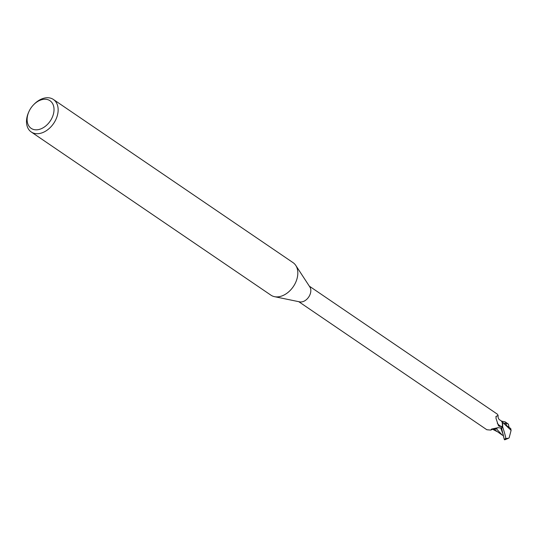 <?xml version="1.0" encoding="UTF-8"?>
<svg xmlns="http://www.w3.org/2000/svg" width="538" height="538" viewBox="0 0 538 538"><rect width="100%" height="100%" fill="white"/><g stroke="black" fill="none" stroke-linecap="round" stroke-linejoin="round"><path stroke-width="0.81" d="M33.578 104.776L34.089 104.251A19.671 13.685 124.2 0 1 53.397 99.469L293.069 262.652A19.671 13.685 124.2 0 1 295.779 265.429A19.671 13.685 124.2 0 1 296.902 279.114A19.671 13.685 124.2 0 1 274.508 296.667A19.671 13.685 124.2 0 1 270.93 295.167L31.258 131.985A19.671 13.685 124.2 0 1 27.418 115.522A19.671 13.685 124.2 0 1 28.628 112.274L28.931 111.601A16.718 11.634 124.2 0 1 33.578 104.776A16.718 11.634 124.2 0 1 49.072 100.176A16.718 11.634 124.2 0 1 53.242 114.708A16.718 11.634 124.2 0 1 36.046 129.826A16.718 11.634 124.2 0 1 27.902 114.359A16.718 11.634 124.2 0 1 28.931 111.601M295.779 265.429L309.854 286.962A9.395 6.537 124.2 0 1 310.392 293.492A9.395 6.537 124.2 0 1 299.7 301.872L274.508 296.667M53.397 99.469A19.671 13.685 124.2 0 1 57.23 115.932A19.671 13.685 124.2 0 1 31.258 131.985M501.228 428.066L501.604 428.315A9.785 6.812 124.2 0 0 502.626 426.52L502.754 424.657L502.082 422.115L502.754 424.657L502.626 426.52A9.785 6.812 124.2 0 1 501.604 428.315L504.2 439.19L504.657 439.835L508.612 438.221L505.767 438.544C505.781 437.226 504.725 433.265 502.6 426.647L502.183 422.323A8.44 5.871 124.2 0 1 502.66 425.753A9.395 6.537 124.2 0 1 501.403 428.12L498.127 427.656L491.611 429.055L490.797 430.091L486.843 429.741L298.758 301.677M501.867 428.477L500.643 427.71L501.867 428.477M496.581 428.752L494.005 429.284L496.487 428.847M502.66 425.753L501.611 426.567L499.103 426.291L498.396 425.538L495.962 418.194L496.265 416.318L498.114 415.417L497.415 414.213L309.33 286.155M495.854 416.607L496.265 416.318A10.155 9.112 -31.4 0 0 495.975 418.241M501.611 426.567A10.155 9.112 -31.4 0 1 497.287 423.177M498.114 415.417C497.845 417.791 498.571 419.405 500.3 420.245A8.44 5.871 124.2 0 1 502.183 422.323M498.027 427.656L494.778 429.297A8.44 5.871 124.2 0 0 496.487 428.752A4.23 2.946 124.2 0 1 497.953 427.656M496.487 428.752A10.699 4.607 135.9 0 0 490.878 430.044M494.778 429.297A8.44 5.871 124.2 0 1 492.579 429.263M502.21 435.094L496.46 428.799M494.16 429.378L502.189 435.081M502.532 435.161L503.494 435.8M503.427 435.518L502.203 435.094M505.108 424.717L511.1 430.339L509.163 437.798L508.612 438.221M504.2 423.931L510.757 428.571M510.723 428.524L511.087 430.501M501.389 421.099L505.162 421.859L508.41 424.173L505.606 422.828L506.621 425.571M502.6 426.647A9.832 6.846 124.2 0 1 501.631 428.335M508.41 424.173L509.069 427.407M503.111 434.341L500.743 427.945M505.834 423.601L502.99 422.801M505.767 438.544A9.832 6.846 124.2 0 1 504.2 439.19M492.734 429.156L490.797 430.091M503.097 434.28L503.696 436.856M496.85 431.463L492.593 429.27M505.283 424.859L501.436 421.207"/></g></svg>

